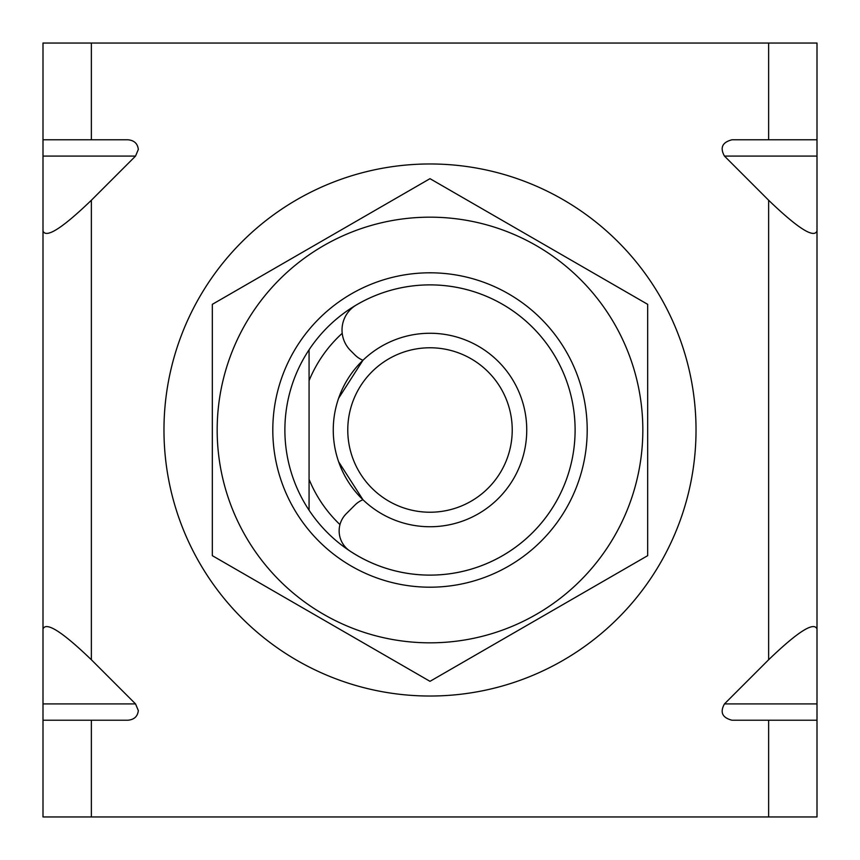 <?xml version="1.0" encoding="UTF-8"?>
<svg xmlns="http://www.w3.org/2000/svg" width="860" height="860" viewBox="0 0 860 860"><rect width="100%" height="100%" fill="white"/><g stroke="black" fill="none" stroke-linecap="round" stroke-linejoin="round"><path stroke-width="1.29" d="M309.073 349.784A145.103 145.103 0 0 1 575.103 430A145.103 145.103 0 0 1 309.073 510.216L309.073 479.332L309.073 510.216A145.103 145.103 0 0 1 309.073 349.784L309.073 380.668A130.602 130.602 0 0 1 342.215 333.315M339.969 524.6A130.602 130.602 0 0 1 309.073 479.332L309.073 380.668M362.952 360.265L338.636 398.212L362.952 360.265A24.188 24.188 0 0 1 354.965 354.965L350.525 350.525A29.025 29.025 0 0 1 356.298 304.999A145.103 145.103 0 0 1 575.103 430A145.103 145.103 0 0 1 349.988 551.056A24.188 24.188 0 0 1 346.225 513.775L354.965 505.035A24.188 24.188 0 0 1 362.952 499.735L338.636 461.788L362.952 499.735M512.227 430A82.227 82.227 0 0 0 430 347.773A82.227 82.227 0 0 0 347.773 430A82.227 82.227 0 0 0 430 512.227A82.227 82.227 0 0 0 512.227 430M333.261 430A96.739 96.739 0 0 1 430 333.261A96.739 96.739 0 0 1 526.739 430A96.739 96.739 0 0 1 430 526.739A96.739 96.739 0 0 1 333.261 430M43 720.218L43 703.921L135.536 703.921L138.32 710.543C137.675 716.38 134.235 719.605 128.032 720.218L43 720.218L43 816.957L817 816.957L817 720.218L731.967 720.218C722.282 717.702 719.788 712.274 724.464 703.921L768.636 659.749C797.8 631.702 813.925 621.447 817 628.993L817 720.218M768.636 43.043L768.636 139.782L817 139.782L817 43.043L91.364 43.043L91.364 139.782L128.032 139.782C134.235 140.395 137.675 143.62 138.32 149.457L135.536 156.079L91.364 200.251L91.364 659.749C62.199 631.702 46.075 621.447 43 628.993L43 703.921M43 628.993L43 43.043L91.364 43.043M135.536 703.921L91.364 659.749M817 139.782L817 156.079L724.464 156.079L768.636 200.251L768.636 659.749M724.464 156.079C719.788 147.726 722.282 142.298 731.967 139.782L768.636 139.782M309.073 479.332L309.073 510.216M43 231.007C46.075 238.553 62.199 228.298 91.364 200.251M91.364 139.782L43 139.782M817 156.079L817 628.993M817 231.007C813.925 238.553 797.8 228.298 768.636 200.251M190.726 546.272A266.03 266.03 0 0 1 313.728 190.726A266.03 266.03 0 0 1 669.274 313.728A266.03 266.03 0 0 1 546.272 669.274A266.03 266.03 0 0 1 190.726 546.272M587.197 430A157.197 157.197 0 0 1 430 587.197A157.197 157.197 0 0 1 272.803 430A157.197 157.197 0 0 1 430 272.803A157.197 157.197 0 0 1 587.197 430M217.172 430A212.828 212.828 0 0 1 430 217.172A212.828 212.828 0 0 1 642.828 430A212.828 212.828 0 0 1 430 642.828A212.828 212.828 0 0 1 217.172 430M647.666 430L647.666 304.333L430 178.665L212.334 304.333L212.334 555.667L430 681.335L647.666 555.667L647.666 430M91.364 720.218L91.364 816.957M768.636 720.218L768.636 816.957M135.536 156.079L43 156.079M724.464 703.921L817 703.921"/></g></svg>
